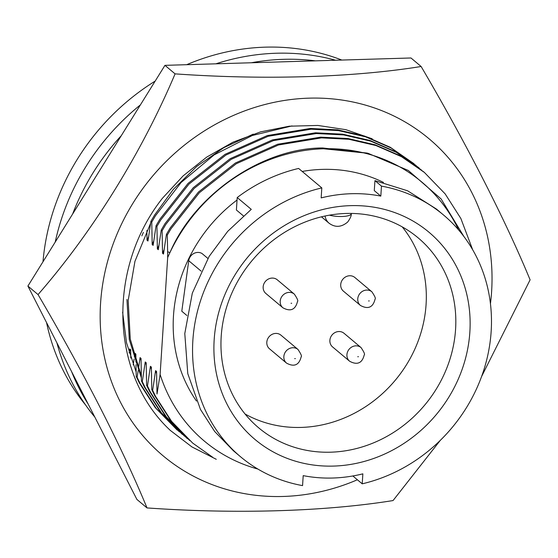 <?xml version="1.0" encoding="UTF-8"?>
<svg xmlns="http://www.w3.org/2000/svg" width="558" height="558" viewBox="0 0 558 558"><rect width="100%" height="100%" fill="white"/><g stroke="black" fill="none" stroke-linecap="round" stroke-linejoin="round"><path stroke-width="0.84" d="M341.824 60.055A220.968 200.594 130 0 0 265.231 47.158A220.968 200.594 130 0 0 186.672 64.7M72.603 214.077A224.128 203.461 -50 0 1 121.281 135.685M251.323 62.768A224.128 203.461 -50 0 1 315.423 60.85M335.581 60.243A224.128 203.461 130 0 0 215.862 63.828M140.386 104.911A224.128 203.461 130 0 0 55.214 242.081M367.262 153.094L322.608 147.961C261.939 148.051 194.484 194.868 169.876 252.732A169.109 153.513 -50 0 1 323.57 148.77A169.109 153.513 -50 0 1 458.648 229.98M257.894 469.062A169.109 153.513 -50 0 1 160.118 374.439L157.014 394.018L156.547 371.447L155.584 370.638L156.568 373.588M383.465 182.417A147.689 134.066 130 0 0 322.238 169.388A147.689 134.066 130 0 0 302.199 171.446M351.205 193.717A147.689 134.066 -50 0 1 380.821 196.109L374.285 190.613L374.941 180.646L381.47 186.121A157.837 143.28 -50 0 1 443.512 214.99A157.837 143.28 -50 0 1 484.567 367.589A157.837 143.28 -50 0 1 362.219 483.828L362.86 473.847A147.689 134.066 -50 0 1 332.819 478.025A147.689 134.066 -50 0 1 303.203 475.632L302.562 485.613A157.837 143.28 -50 0 1 240.519 456.744A157.837 143.28 -50 0 1 199.464 304.145A157.837 143.28 -50 0 1 321.813 187.906L321.164 197.895A147.689 134.066 -50 0 1 351.205 193.717M350.438 205.651A135.287 122.809 130 0 0 214.174 339.696A135.287 122.809 130 0 0 333.593 466.083A135.287 122.809 130 0 0 469.857 332.038A135.287 122.809 130 0 0 350.438 205.651M346.113 213.463A124.016 112.577 130 0 0 230.503 296.291A124.016 112.577 130 0 0 258.647 427.798A124.016 112.577 130 0 0 330.671 452.189A124.016 112.577 130 0 0 446.281 369.361A124.016 112.577 130 0 0 418.137 237.854A124.016 112.577 130 0 0 346.113 213.463M245.074 414.015A124.016 112.577 130 0 0 301.174 427.421A124.016 112.577 130 0 0 412.397 354.218A124.016 112.577 130 0 0 402.213 226.869M155.584 370.638L152.641 390.349L151.776 389.617L151.371 367.101L150.416 366.299L151.392 369.25M349.608 361.228L332.568 346.923A8.907 8.084 -50 0 1 330.545 337.478A8.907 8.084 -50 0 1 338.846 331.529A8.907 8.084 -50 0 1 344.021 333.279L361.061 347.592A8.907 8.084 -50 0 0 355.892 345.834A8.907 8.084 -50 0 0 346.923 354.665A8.907 8.084 -50 0 0 349.608 361.228C358.285 365.95 362.526 361.933 364.207 354.951C365.106 354.504 364.06 352.049 361.061 347.592M360.447 305.456L343.4 291.143A8.907 8.084 -50 0 1 341.384 281.699A8.907 8.084 -50 0 1 349.685 275.75A8.907 8.084 -50 0 1 354.86 277.5L371.9 291.813A8.907 8.084 -50 0 0 366.725 290.062A8.907 8.084 -50 0 0 357.755 298.886A8.907 8.084 -50 0 0 360.447 305.456C369.124 310.178 373.358 306.154 375.046 299.179C375.939 298.725 374.892 296.277 371.9 291.813M286.54 363.119L269.5 348.806A8.907 8.084 -50 0 1 267.477 339.362A8.907 8.084 -50 0 1 275.778 333.412A8.907 8.084 -50 0 1 280.953 335.17L297.993 349.475A8.907 8.084 -50 0 0 292.824 347.725A8.907 8.084 -50 0 0 283.848 356.548A8.907 8.084 -50 0 0 286.54 363.119C295.217 367.841 299.458 363.816 301.139 356.841C302.038 356.395 300.985 353.939 297.993 349.475M282.885 307.779L265.845 293.466A8.907 8.084 -50 0 1 263.822 284.022A8.907 8.084 -50 0 1 272.13 278.072A8.907 8.084 -50 0 1 277.298 279.823L294.345 294.136A8.907 8.084 -50 0 0 289.17 292.385A8.907 8.084 -50 0 0 280.2 301.208A8.907 8.084 -50 0 0 282.885 307.779C291.562 312.494 295.803 308.476 297.484 301.501C298.384 301.048 297.337 298.593 294.345 294.136M150.416 366.299L147.472 386.003L146.601 385.278L146.196 362.756L145.24 361.954L146.217 364.904M130.698 351.875L129.721 348.924L129.163 352.949M130.781 358.117L130.684 349.726L129.721 348.924M145.24 361.954L142.297 381.665L141.432 380.933L141.028 358.41L140.065 357.608L141.048 360.559M135.873 356.213L134.897 353.263L134.38 356.96M135.95 362.016L135.852 354.072L134.897 353.263M155.173 81.091A220.968 200.594 130 0 0 42.994 261.758M46.565 322.608A220.968 200.594 130 0 0 85.583 404.982M56.923 342.884A224.128 203.461 130 0 0 94.825 417.084M88.29 404.278A224.128 203.461 -50 0 1 71.605 371.628M134.087 359.031L133.216 364.911M138.196 370.54L137.122 377.32L136.257 376.587L135.992 364.737M140.065 357.608L138.426 369.012M160.118 374.439L167.672 257.566L167.63 251.637L169.876 252.732A169.109 153.513 -50 0 0 167.672 257.566M146.88 230.475L147.005 240.212L147.968 241.021L150.911 221.31L151.776 222.042L152.181 244.557L153.136 245.367L156.08 225.655L156.951 226.381L157.356 248.903L158.312 249.705L161.255 230.001L162.12 230.726L162.524 253.248L163.487 254.05L166.43 234.339L167.295 235.071L167.63 251.637M237.045 200.036A147.689 134.066 130 0 0 196.493 401.062M463.886 236.494L441.12 198.962L408.282 170.462L368.001 153.283L323.57 148.77M186.846 315.472L181.796 311.224L188.737 260.719A9.019 8.189 130 0 1 202.003 253.499L207.911 258.459M243.358 215.841L236.404 210.003L237.206 197.546L251.267 209.355L227.706 231.347L209.09 256.492L192.322 293.138L184.789 333.551L187.774 373.644L200.448 409.405L214.663 431.474L233.432 450.794L240.519 456.744M152.641 390.349L155.647 396.529L171.613 421.367L192.705 443.094L212.64 457.218M472.647 249.712L460.866 218.513L445.172 193.905L424.373 172.422L401.495 156.693L375.925 145.519L348.848 139.27L321.499 137.875L278.512 144.975L236.285 163.731L199.311 192.782L171.041 228.689L167.295 235.071M380.821 196.109L381.47 186.121M362.219 483.828L352.858 475.967M443.512 214.99L436.426 209.048L407.605 190.794L374.941 180.646M321.813 187.906L298.635 168.446A157.837 143.28 130 0 0 237.206 197.546M151.776 389.617L154.775 395.796L170.748 420.634L192.705 443.094M423.501 171.697L400.63 155.961L375.06 144.787L347.976 138.537L320.627 137.149L277.647 144.243L235.413 162.999L198.439 192.05L170.176 227.964L166.43 234.339M164.087 249.719L162.524 253.248M147.472 386.003L150.472 392.183L166.444 417.021L189.706 440.541M421.353 169.925L396.326 152.348L370.756 141.174L343.672 134.924L316.323 133.536L273.343 140.63L231.11 159.386L194.135 188.437L165.872 224.351L162.12 230.726M146.601 385.278L149.607 391.451L165.573 416.289L186.665 438.023M418.333 167.351L395.455 151.623L369.884 140.442L342.807 134.192L315.458 132.804L272.471 139.898L230.238 158.653L193.263 187.711L165.001 223.619L161.255 230.001M158.918 245.374L157.356 248.903M141.837 235.874L143.399 232.344M142.297 381.665L145.303 387.838L161.269 412.676L184.538 436.196M416.177 165.58L391.151 148.01L365.581 136.829L338.504 130.579L311.155 129.191L268.168 136.285L225.934 155.04L188.96 184.098L160.697 220.005L156.951 226.381M141.432 380.933L144.431 387.106L160.397 411.944L182.361 434.41M414.043 163.752L390.279 147.277L364.716 136.103L337.632 129.854L310.283 128.459L267.303 135.559L225.069 154.315L188.095 183.366L159.832 219.273L156.08 225.655M153.743 241.028L152.181 244.557M147.005 240.212L148.567 236.683M137.122 377.32L140.128 383.492L156.094 408.33L179.362 431.857M292.015 125.913L252.314 135.503L214.202 154.845L181.099 182.508L155.529 215.66L151.776 222.042M136.257 376.587L139.256 382.767L155.229 407.605L177.186 430.065M253.255 134.115L223.8 147.675L196.73 166.423L173.378 189.308L154.657 214.935L150.911 221.31M136.145 371.998L126.533 342.821L122.614 312.173M141.307 376.05L130.265 339.076L128.18 300.469L134.945 261.332L150.583 223.333M141.348 377.85L129.303 339.599L126.938 299.43M357.385 479.768A206.906 187.823 -50 0 1 100.579 303.161A206.906 187.823 -50 0 1 308.972 98.159A206.906 187.823 -50 0 1 491.612 291.457A206.906 187.823 -50 0 1 490.447 303.726M481.596 376.504L530.1 279.844C505.688 220.591 466.488 143.769 421.123 66.5C353.116 77.45 264.52 80.171 175.086 73.865C141.746 152.676 92.433 232.281 38.042 294.575L27.9 286.066L164.952 65.349L410.981 57.983L421.123 66.5M38.042 294.575C82.954 371.042 122.307 447.997 147.019 507.926L136.877 499.41L27.9 286.066M175.086 73.865L164.952 65.349M147.019 507.926C235.525 514.19 324.275 511.595 393.048 500.561L440.241 440.422M216.274 459.304L191.903 446.902L170.274 430.378C110.268 374.613 106.759 268.914 162.371 198.341L183.143 175.875L206.739 157.091L232.902 142.22L260.565 131.869L289.288 126.199L317.9 125.445L345.939 129.693L372.214 138.796M358.41 356.708L357.769 356.729L358.41 356.708M369.243 300.936L368.608 300.957L369.243 300.936M295.342 358.599L294.701 358.62L295.342 358.599M291.688 303.259L291.046 303.273L291.688 303.259M188.737 260.719L201.124 271.118M325.084 216.002A13.531 12.283 -50 0 0 329.053 223.207C335.191 227.72 341.398 227.329 347.683 222.028C350.333 218.352 351.526 215.583 351.254 213.721A13.531 3.571 -176.3 0 1 343.561 216.427A13.531 3.571 -176.3 0 1 329.422 215.165M424.394 172.443L423.522 171.711M329.053 223.207L321.457 216.832M419.218 168.097L418.347 167.365M187.537 438.748L186.672 438.023"/></g></svg>
